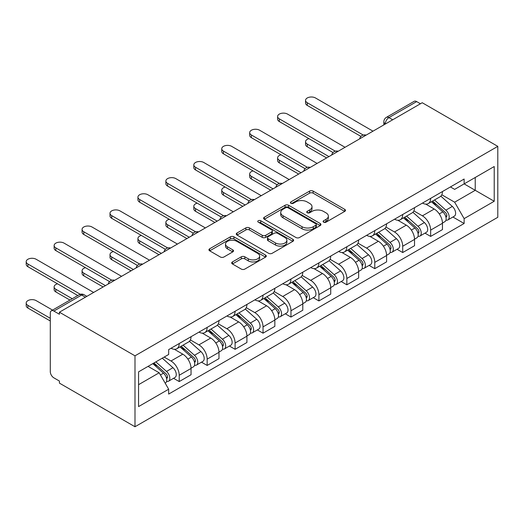 <?xml version="1.0" encoding="UTF-8"?>
<svg xmlns="http://www.w3.org/2000/svg" width="524" height="524" viewBox="0 0 524 524"><rect width="100%" height="100%" fill="white"/><g stroke="black" fill="none" stroke-linecap="round" stroke-linejoin="round"><path stroke-width="0.79" d="M323.609 222.176A1.742 1.002 0 0 0 326.072 222.176L344.746 211.395A2.489 1.434 0 0 0 345.473 210.379A2.489 1.434 0 0 0 344.746 209.364L313.11 191.096A2.489 1.434 0 0 0 309.592 191.096L290.918 201.878A1.742 1.002 0 0 0 290.407 202.592A1.742 1.002 0 0 0 290.918 203.299A1.742 1.002 0 0 0 293.375 203.299L295.791 201.904A7.952 4.592 0 0 1 307.044 201.904L309.677 203.43A7.952 4.592 0 0 1 312.009 206.672A7.952 4.592 0 0 1 309.677 209.921L307.261 211.316A1.742 1.002 0 0 0 306.756 212.03A1.742 1.002 0 0 0 307.261 212.737A1.742 1.002 0 0 0 309.723 212.737L312.14 211.342A7.952 4.592 0 0 1 323.393 211.342L326.026 212.862A7.952 4.592 0 0 1 328.358 216.111A7.952 4.592 0 0 1 326.026 219.359L323.609 220.755A1.742 1.002 0 0 0 323.098 221.469A1.742 1.002 0 0 0 323.609 222.176L323.609 220.755M232.427 261.935A2.489 1.434 0 0 0 231.7 262.943A2.489 1.434 0 0 0 232.427 263.958L241.302 269.087A2.489 1.434 0 0 0 244.819 269.087L265.563 257.114A2.489 1.434 0 0 0 266.29 256.098A2.489 1.434 0 0 0 265.563 255.083L233.92 236.815A2.489 1.434 0 0 0 230.403 236.815L209.666 248.789A2.489 1.434 0 0 0 208.938 249.804A2.489 1.434 0 0 0 209.666 250.819L220.388 257.009A2.489 1.434 0 0 0 223.899 257.009L232.78 251.887A2.489 1.434 0 0 0 233.508 250.872A2.489 1.434 0 0 0 232.78 249.856L227.462 246.784A6.648 3.838 0 0 1 225.517 244.073A6.648 3.838 0 0 1 229.617 240.523A6.648 3.838 0 0 1 236.868 241.354L257.697 253.38A6.648 3.838 0 0 1 259.642 256.098A6.648 3.838 0 0 1 255.535 259.642A6.648 3.838 0 0 1 248.291 258.81L244.819 256.806A2.489 1.434 0 0 0 241.302 256.806L232.427 261.935L232.427 263.958M134.995 355.829L59.422 312.199L422.233 102.73L497.8 146.36L134.995 355.829L134.995 426.752L497.8 217.29L497.8 146.36M295.968 237.523A2.489 1.434 0 0 0 299.486 237.523L320.229 225.549A2.489 1.434 0 0 0 320.957 224.534A2.489 1.434 0 0 0 320.229 223.519L288.586 205.251A2.489 1.434 0 0 0 285.069 205.251L264.332 217.231A2.489 1.434 0 0 0 263.605 218.246A2.489 1.434 0 0 0 264.332 219.261L295.968 237.523M258.961 222.549A1.742 1.002 0 0 1 260.729 222.798L260.729 220.728L292.896 239.304A2.489 1.434 0 0 1 293.623 240.313A2.489 1.434 0 0 1 292.896 241.328L272.153 253.308A2.489 1.434 0 0 1 268.635 253.308L236.999 235.04L236.999 233.01A2.489 1.434 0 0 0 236.272 234.025A2.489 1.434 0 0 0 236.999 235.04M236.999 233.01L245.874 227.881A2.489 1.434 0 0 1 249.391 227.881L262.223 235.296A2.489 1.434 0 0 0 265.733 235.296L271.622 231.89A2.489 1.434 0 0 0 272.356 230.881A2.489 1.434 0 0 0 271.622 229.866L258.267 222.15A1.742 1.002 0 0 1 257.756 221.442A1.742 1.002 0 0 1 258.83 220.512A1.742 1.002 0 0 1 260.729 220.728M59.422 312.199L59.422 314.262L53.874 311.06A5.063 2.921 -120 0 0 51.339 310.811A5.063 2.921 -120 0 0 50.291 313.129L50.291 371.647A5.063 2.921 -120 0 0 53.874 377.85L59.422 381.053L59.422 383.123L134.995 426.752M392.686 119.793L388.919 117.618A5.063 2.921 60 0 0 386.391 117.369L414.143 101.342A5.063 2.921 60 0 1 416.678 101.597L388.919 117.618A5.063 2.921 120 0 0 385.343 123.821L385.343 124.031M420.438 103.765L416.678 101.597M430.649 198.367A11.652 6.727 60 0 1 428.232 203.594L440.055 196.775A11.652 6.727 -120 0 0 442.466 191.542M413.875 210.91L422.409 215.842A11.652 6.727 60 0 1 430.649 230.108L442.466 223.283A11.652 6.727 -120 0 0 434.226 209.017L425.77 204.131M442.466 223.283L442.466 229.591L430.649 236.416L424.977 233.141M428.232 203.594A11.652 6.727 60 0 1 422.501 203.07M430.649 230.108L430.649 236.416M402.714 214.493A11.652 6.727 60 0 1 400.297 219.726L412.119 212.901A11.652 6.727 -120 0 0 414.53 207.674M397.041 249.273L402.714 252.542L414.53 245.717L414.53 239.416A11.652 6.727 -120 0 0 406.29 225.143L397.834 220.263M400.297 219.726A11.652 6.727 60 0 1 394.565 219.202M385.939 227.043L394.474 231.968A11.652 6.727 60 0 1 402.714 246.234L402.714 252.542M374.778 230.626A11.652 6.727 60 0 1 372.361 235.852L384.184 229.027A11.652 6.727 -120 0 0 386.594 223.8M369.106 265.399L374.778 268.674L386.594 261.849L386.594 255.542A11.652 6.727 -120 0 0 378.354 241.276L369.898 236.389M372.361 235.852A11.652 6.727 60 0 1 366.63 235.328M358.003 243.169L366.538 248.094A11.652 6.727 60 0 1 374.778 262.367L374.778 268.674M346.842 246.752A11.652 6.727 60 0 1 344.425 251.985L356.248 245.16A11.652 6.727 -120 0 0 358.658 239.927M341.17 281.526L346.842 284.801L358.658 277.975L358.658 271.668A11.652 6.727 -120 0 0 350.418 257.402L341.962 252.516M344.425 251.985A11.652 6.727 60 0 1 338.694 251.454M330.068 259.295L338.602 264.227A11.652 6.727 60 0 1 346.842 278.493L346.842 284.801M318.906 262.884A11.652 6.727 60 0 1 316.489 268.111L328.312 261.286A11.652 6.727 -120 0 0 330.723 256.059M313.234 297.658L318.906 300.927L330.723 294.108L330.723 287.8A11.652 6.727 -120 0 0 322.483 273.528L314.027 268.648M316.489 268.111A11.652 6.727 60 0 1 310.758 267.587M302.132 275.428L310.667 280.353A11.652 6.727 60 0 1 318.906 294.619L318.906 300.927M290.964 279.01A11.652 6.727 60 0 1 288.554 284.237L300.376 277.419A11.652 6.727 -120 0 0 302.787 272.185M285.298 313.784L290.971 317.059L302.787 310.234L302.787 303.927A11.652 6.727 -120 0 0 294.547 289.661L286.091 284.774M288.554 284.237A11.652 6.727 60 0 1 282.822 283.713M274.196 291.554L282.731 296.486A11.652 6.727 60 0 1 290.971 310.752L290.971 317.059M263.028 295.136A11.652 6.727 60 0 1 260.618 300.37L272.441 293.545A11.652 6.727 -120 0 0 274.851 288.318M257.363 329.917L263.035 333.185L274.851 326.36L274.851 320.053A11.652 6.727 -120 0 0 266.611 305.787L258.155 300.9M260.618 300.37A11.652 6.727 60 0 1 254.887 299.839M246.26 307.68L254.795 312.612A11.652 6.727 60 0 1 263.035 326.878L263.035 333.185M235.093 311.269A11.652 6.727 60 0 1 232.682 316.496L244.505 309.671A11.652 6.727 -120 0 0 246.915 304.444M229.427 346.043L235.099 349.311L246.915 342.493L246.915 336.185A11.652 6.727 -120 0 0 238.675 321.919L230.219 317.033M232.682 316.496A11.652 6.727 60 0 1 226.951 315.972M218.325 323.812L226.859 328.738A11.652 6.727 60 0 1 235.099 343.01L235.099 349.311M207.157 327.395A11.652 6.727 60 0 1 204.746 332.622L216.569 325.804A11.652 6.727 -120 0 0 218.98 320.57M201.491 362.169L207.163 365.444L218.98 358.619L218.98 352.311A11.652 6.727 -120 0 0 210.74 338.046L202.284 333.159M204.746 332.622A11.652 6.727 60 0 1 199.015 332.098M190.389 339.938L198.923 344.871A11.652 6.727 60 0 1 207.163 359.137L207.163 365.444M179.221 343.521A11.652 6.727 60 0 1 176.811 348.755L188.633 341.93A11.652 6.727 -120 0 0 191.044 336.703M173.555 378.302L179.228 381.57L191.044 374.745L191.044 368.444A11.652 6.727 -120 0 0 182.804 354.172L174.348 349.292M176.811 348.755A11.652 6.727 60 0 1 171.079 348.231M164.182 357.067L170.988 360.997A11.652 6.727 60 0 1 179.228 375.263L179.228 381.57M450.437 186.944L454.642 189.374L494.217 166.521L475.235 177.485L475.235 190.304L454.642 202.192L441.811 194.784M138.572 384.675L159.172 372.78L168.662 389.221L138.572 406.591L138.572 371.85L168.662 354.486L168.662 349.626L464.133 179.031L464.133 183.891L494.217 201.262L464.133 218.632L454.642 202.192M494.217 166.521L494.217 201.262M168.662 389.221L168.662 394.081L464.133 223.493L464.133 218.632M159.172 372.78L148.063 366.374M452.913 217.015L464.133 223.493M324.304 222.418L326.026 221.429A7.952 4.592 0 0 0 328.358 218.181L328.358 216.111M312.009 206.672L312.009 208.742A7.952 4.592 0 0 1 309.677 211.991L307.961 212.986M344.713 211.414L313.11 193.166A2.489 1.434 0 0 0 309.592 193.166L291.613 203.548M320.19 225.569L288.586 207.321A2.489 1.434 0 0 0 285.069 207.321L264.365 219.274M315.834 225.248A1.742 1.002 0 0 0 316.339 224.534A1.742 1.002 0 0 0 315.834 223.827L288.062 207.792A1.742 1.002 0 0 0 285.6 207.792L283.052 209.259A7.952 4.592 0 0 0 280.72 212.508A7.952 4.592 0 0 0 283.052 215.757L302.034 226.715A7.952 4.592 0 0 0 313.28 226.715L315.834 225.248L315.834 227.311A1.742 1.002 0 0 0 316.339 226.604L316.339 224.534M280.72 212.508L280.72 214.578A7.952 4.592 0 0 0 283.052 217.827L283.052 215.757M315.834 227.311L313.28 228.785A7.952 4.592 0 0 1 302.034 228.785L283.052 217.827M237.031 235.06L245.874 229.951L245.874 227.881M272.356 230.881L272.356 232.944A2.489 1.434 0 0 1 271.622 233.959L265.733 237.359A2.489 1.434 0 0 1 262.223 237.359L249.391 229.951A2.489 1.434 0 0 0 245.874 229.951M260.729 222.798L292.857 241.348M275.539 242.979A6.648 3.838 0 0 0 282.783 243.811A6.648 3.838 0 0 0 286.89 240.267A6.648 3.838 0 0 0 284.938 237.549L277.602 233.311A2.489 1.434 0 0 0 274.085 233.311L268.196 236.71A2.489 1.434 0 0 0 267.469 237.726A2.489 1.434 0 0 0 268.196 238.741L275.539 242.979L275.539 245.049A6.648 3.838 0 0 0 282.783 245.88A6.648 3.838 0 0 0 286.89 242.33L286.89 240.267M267.469 237.726L267.469 239.796A2.489 1.434 0 0 0 268.196 240.811L268.196 238.741M275.539 245.049L268.196 240.811M259.642 256.098L259.642 258.162A6.648 3.838 0 0 1 255.535 261.712A6.648 3.838 0 0 1 248.291 260.88L244.819 258.876A2.489 1.434 0 0 0 241.302 258.876L232.459 263.978M225.517 244.073L225.517 246.136A6.648 3.838 0 0 0 227.462 248.854L227.462 246.784M232.748 251.906L227.462 248.854M265.53 257.133L233.92 238.885A2.489 1.434 0 0 0 230.403 238.885L209.698 250.839M431.455 201.74L442.839 211.893A6.334 3.655 60 0 1 444.824 221.685L442.466 223.047M431.756 202.009L437.114 205.1M308.957 138.657A5.823 3.36 -0 0 0 305.558 141.709A5.823 3.36 -0 0 0 307.261 144.087L328.928 156.597M432.601 201.072L445.269 212.377A3.039 1.755 60 0 1 446.225 217.074A3.039 1.755 60 0 1 445.944 217.185M434.501 199.978L445.885 210.137A6.334 3.655 60 0 1 447.869 219.929A6.334 3.655 60 0 1 445.957 220.132M440.848 196.166L452.33 206.417A6.334 3.655 60 0 1 454.315 216.202L447.869 219.929M326.603 157.94L307.261 146.779A5.823 3.36 180 0 1 305.558 144.401L305.558 141.709M360.944 136.41L307.261 105.422A5.823 3.36 180 0 1 305.558 103.045L305.558 100.353A5.823 3.36 -0 0 0 307.261 102.73L363.256 135.061M372.983 131.164L315.5 97.975A5.823 3.36 -0 0 0 309.153 97.248A5.823 3.36 -0 0 0 305.558 100.353M403.519 217.866L414.903 228.025A6.334 3.655 60 0 1 416.888 237.811L414.53 239.18M403.821 218.135L409.179 221.226M281.021 154.783A5.823 3.36 -0 0 0 277.622 157.842A5.823 3.36 -0 0 0 279.325 160.22L300.992 172.724M404.666 217.205L417.333 228.503A3.039 1.755 60 0 1 418.29 233.206A3.039 1.755 60 0 1 418.008 233.318M406.565 216.111L417.949 226.263A6.334 3.655 60 0 1 419.934 236.055A6.334 3.655 60 0 1 418.021 236.258M412.912 212.299L424.394 222.543A6.334 3.655 60 0 1 426.379 232.335L419.934 236.055M298.667 174.073L279.325 162.905A5.823 3.36 180 0 1 277.622 160.527L277.622 157.842M375.584 233.992L386.967 244.151A6.334 3.655 60 0 1 388.952 253.944L386.594 255.306M375.885 234.261L381.243 237.359M253.085 170.909A5.823 3.36 -0 0 0 249.686 173.968A5.823 3.36 -0 0 0 251.389 176.346L273.056 188.856M376.73 233.331L389.398 244.636A3.039 1.755 60 0 1 390.354 249.332A3.039 1.755 60 0 1 390.072 249.444M378.629 232.237L390.013 242.396A6.334 3.655 60 0 1 391.998 252.182A6.334 3.655 60 0 1 390.085 252.385M384.976 228.425L396.458 238.675A6.334 3.655 60 0 1 398.443 248.461L391.998 252.182M270.731 190.199L251.389 179.031A5.823 3.36 180 0 1 249.686 176.654L249.686 173.968M333.009 152.543L279.325 121.548A5.823 3.36 180 0 1 277.622 119.171L277.622 116.485A5.823 3.36 -0 0 0 279.325 118.863L335.321 151.187M345.047 147.29L287.565 114.108A5.823 3.36 -0 0 0 281.218 113.374A5.823 3.36 -0 0 0 277.622 116.485M305.073 168.669L251.389 137.681A5.823 3.36 180 0 1 249.686 135.297L249.686 132.611A5.823 3.36 -0 0 0 251.389 134.989L307.385 167.32M317.112 163.423L259.629 130.234A5.823 3.36 -0 0 0 253.282 129.507A5.823 3.36 -0 0 0 249.686 132.611M347.648 250.125L359.032 260.277A6.334 3.655 60 0 1 361.016 270.07L358.658 271.432M347.949 250.393L353.307 253.485M225.15 187.042A5.823 3.36 -0 0 0 221.75 190.094A5.823 3.36 -0 0 0 223.453 192.472L245.121 204.982M348.794 249.457L361.462 260.762A3.039 1.755 60 0 1 362.418 265.465A3.039 1.755 60 0 1 362.136 265.57M350.694 248.363L362.077 258.522A6.334 3.655 60 0 1 364.062 268.314A6.334 3.655 60 0 1 362.149 268.517M357.041 244.557L368.523 254.802A6.334 3.655 60 0 1 370.507 264.594L364.062 268.314M242.795 206.325L223.453 195.164A5.823 3.36 180 0 1 221.75 192.786L221.75 190.094M319.712 266.251L331.096 276.41A6.334 3.655 60 0 1 333.081 286.202L330.723 287.565M320.013 266.519L325.371 269.611M197.214 203.168A5.823 3.36 -0 0 0 193.814 206.227A5.823 3.36 -0 0 0 195.518 208.604L217.185 221.115M320.858 265.589L333.526 276.888A3.039 1.755 60 0 1 334.482 281.591A3.039 1.755 60 0 1 334.201 281.702M322.758 264.496L334.142 274.655A6.334 3.655 60 0 1 336.126 284.44A6.334 3.655 60 0 1 334.214 284.643M329.105 260.683L340.587 270.928A6.334 3.655 60 0 1 342.572 280.72L336.126 284.44M214.86 222.458L195.518 211.29A5.823 3.36 180 0 1 193.814 208.912L193.814 206.227M291.776 282.377L303.16 292.536A6.334 3.655 60 0 1 305.145 302.328L302.787 303.691M292.078 282.646L297.436 285.744M169.278 219.294A5.823 3.36 -0 0 0 165.879 222.353A5.823 3.36 -0 0 0 167.582 224.731L189.249 237.241M292.923 281.716L305.59 293.021A3.039 1.755 60 0 1 306.547 297.717A3.039 1.755 60 0 1 306.265 297.829M294.822 280.622L306.206 290.781A6.334 3.655 60 0 1 308.191 300.573A6.334 3.655 60 0 1 306.278 300.776M301.169 276.81L312.651 287.06A6.334 3.655 60 0 1 314.636 296.846L308.191 300.573M186.924 238.584L167.582 227.423A5.823 3.36 180 0 1 165.879 225.038L165.879 222.353M277.137 184.802L223.453 153.807A5.823 3.36 180 0 1 221.75 151.429L221.75 148.737A5.823 3.36 -0 0 0 223.453 151.115L279.449 183.446M289.176 179.549L231.693 146.36A5.823 3.36 -0 0 0 225.346 145.633A5.823 3.36 -0 0 0 221.75 148.737M249.201 200.928L195.518 169.933A5.823 3.36 180 0 1 193.814 167.556L193.814 164.87A5.823 3.36 -0 0 0 195.518 167.248L251.513 199.572M261.24 195.681L203.757 162.492A5.823 3.36 -0 0 0 197.41 161.759A5.823 3.36 -0 0 0 193.814 164.87M221.266 217.054L167.582 186.066A5.823 3.36 180 0 1 165.879 183.688L165.879 180.996A5.823 3.36 -0 0 0 167.582 183.374L223.578 215.705M233.304 211.807L175.822 178.619A5.823 3.36 -0 0 0 169.475 177.891A5.823 3.36 -0 0 0 165.879 180.996M263.841 298.51L275.224 308.669A6.334 3.655 60 0 1 277.209 318.454L274.851 319.817M264.142 298.778L269.5 301.87M141.342 235.427A5.823 3.36 -0 0 0 137.943 238.479A5.823 3.36 -0 0 0 139.646 240.863L161.313 253.367M264.987 297.848L277.654 309.147A3.039 1.755 60 0 1 278.611 313.85A3.039 1.755 60 0 1 278.329 313.955M266.886 296.748L278.27 306.907A6.334 3.655 60 0 1 280.255 316.699A6.334 3.655 60 0 1 278.342 316.902M273.233 292.942L284.715 303.186A6.334 3.655 60 0 1 286.7 312.979L280.255 316.699M158.988 254.716L139.646 243.549A5.823 3.36 180 0 1 137.943 241.171L137.943 238.479M193.33 233.187L139.646 202.192A5.823 3.36 180 0 1 137.943 199.814L137.943 197.129A5.823 3.36 -0 0 0 139.646 199.506L195.642 231.831M205.369 227.933L147.886 194.751A5.823 3.36 -0 0 0 141.539 194.018A5.823 3.36 -0 0 0 137.943 197.129M235.905 314.636L247.289 324.795A6.334 3.655 60 0 1 249.273 334.587L246.915 335.95M236.206 314.904L241.564 318.002M113.407 251.553A5.823 3.36 -0 0 0 110.007 254.612A5.823 3.36 -0 0 0 111.71 256.989L133.378 269.5M237.051 313.974L249.719 325.28A3.039 1.755 60 0 1 250.675 329.976A3.039 1.755 60 0 1 250.393 330.087M238.951 312.88L250.334 323.039A6.334 3.655 60 0 1 252.319 332.825A6.334 3.655 60 0 1 250.407 333.028M245.298 309.068L256.78 319.312A6.334 3.655 60 0 1 258.764 329.105L252.319 332.825M131.052 270.843L111.71 259.675A5.823 3.36 180 0 1 110.007 257.297L110.007 254.612M165.394 249.313L111.71 218.318A5.823 3.36 180 0 1 110.007 215.94L110.007 213.255A5.823 3.36 -0 0 0 111.71 215.633L167.706 247.957M177.433 244.066L119.95 210.877A5.823 3.36 -0 0 0 113.603 210.15A5.823 3.36 -0 0 0 110.007 213.255M207.969 330.768L219.353 340.921A6.334 3.655 60 0 1 221.338 350.713L218.98 352.076M208.27 331.037L213.628 334.129M85.471 267.685A5.823 3.36 -0 0 0 82.072 270.738A5.823 3.36 -0 0 0 83.775 273.115L105.442 285.626M209.115 330.1L221.783 341.406A3.039 1.755 60 0 1 222.739 346.102A3.039 1.755 60 0 1 222.458 346.213M211.015 329.007L222.399 339.166A6.334 3.655 60 0 1 224.383 348.958A6.334 3.655 60 0 1 222.471 349.161M217.362 325.194L228.844 335.445A6.334 3.655 60 0 1 230.829 345.231L224.383 348.958M103.117 286.969L83.775 275.807A5.823 3.36 180 0 1 82.072 273.43L82.072 270.738M137.458 265.439L83.775 234.451A5.823 3.36 180 0 1 82.072 232.073L82.072 229.381A5.823 3.36 -0 0 0 83.775 231.759L139.77 264.089M149.497 260.192L92.014 227.003A5.823 3.36 -0 0 0 85.667 226.276A5.823 3.36 -0 0 0 82.072 229.381M180.033 346.895L191.417 357.054A6.334 3.655 60 0 1 193.402 366.839L191.044 368.208M180.335 347.163L185.692 350.255M57.535 283.812A5.823 3.36 -0 0 0 54.136 286.87A5.823 3.36 -0 0 0 55.839 289.248L72.266 298.726M181.18 346.233L193.847 357.532A3.039 1.755 60 0 1 194.804 362.235A3.039 1.755 60 0 1 194.522 362.346M183.079 345.139L194.463 355.292A6.334 3.655 60 0 1 196.448 365.084A6.334 3.655 60 0 1 194.535 365.287M189.426 341.327L200.908 351.571A6.334 3.655 60 0 1 202.893 361.364L196.448 365.084M69.934 300.069L55.839 291.933A5.823 3.36 180 0 1 54.136 289.556L54.136 286.87M109.523 281.571L55.839 250.577A5.823 3.36 180 0 1 54.136 248.199L54.136 245.514A5.823 3.36 -0 0 0 55.839 247.891L111.835 280.216M121.561 276.318L64.079 243.136A5.823 3.36 -0 0 0 57.732 242.402A5.823 3.36 -0 0 0 54.136 245.514M152.792 363.643L163.481 373.18A6.334 3.655 60 0 1 165.466 382.972L165.152 383.149M152.903 363.584L157.757 366.387M52.564 310.103L36.143 300.619A5.823 3.36 -0 0 0 29.796 299.892A5.823 3.36 -0 0 0 26.2 302.996A5.823 3.36 -0 0 0 27.903 305.374L50.291 318.297M153.938 362.981L165.912 373.664A3.039 1.755 60 0 1 166.868 378.361A3.039 1.755 60 0 1 166.586 378.472M155.838 361.887L166.527 371.424A6.334 3.655 60 0 1 168.512 381.21A6.334 3.655 60 0 1 166.599 381.413M162.283 358.167L172.972 367.704A6.334 3.655 60 0 1 174.957 377.49L168.512 381.21M50.291 320.983L27.903 308.06A5.823 3.36 180 0 1 26.2 305.682L26.2 302.996M77.814 295.523L27.903 266.709A5.823 3.36 180 0 1 26.2 264.325L26.2 261.64A5.823 3.36 -0 0 0 27.903 264.017L80.316 294.278M93.626 292.451L36.143 259.262A5.823 3.36 -0 0 0 29.796 258.535A5.823 3.36 -0 0 0 26.2 261.64M385.52 123.926L385.343 123.821A5.063 2.921 0 0 1 383.856 121.758L383.856 124.889M207.163 359.137L218.98 352.311M235.099 343.01L246.915 336.185M263.035 326.878L274.851 320.053M290.971 310.752L302.787 303.927M318.906 294.619L330.723 287.8M346.842 278.493L358.658 271.668M374.778 262.367L386.594 255.542M402.714 246.234L414.53 239.416M179.228 375.263L191.044 368.444M170.988 360.997L182.804 354.172M198.923 344.871L210.74 338.046M226.859 328.738L238.675 321.919M254.795 312.612L266.611 305.787M282.731 296.486L294.547 289.661M310.667 280.353L322.483 273.528M338.602 264.227L350.418 257.402M366.538 248.094L378.354 241.276M394.474 231.968L406.29 225.143M422.409 215.842L434.226 209.017M365.686 135.375A5.063 2.921 120 0 0 363.446 136.672M337.751 151.508A5.063 2.921 120 0 0 335.511 152.798M309.815 167.634A5.063 2.921 120 0 0 307.575 168.924M281.879 183.767A5.063 2.921 120 0 0 279.639 185.057M253.944 199.893A5.063 2.921 120 0 0 251.703 201.183M226.008 216.019A5.063 2.921 120 0 0 223.768 217.309M198.072 232.152A5.063 2.921 120 0 0 195.832 233.442M170.136 248.278A5.063 2.921 120 0 0 167.896 249.568M142.201 264.404A5.063 2.921 120 0 0 139.96 265.701M114.265 280.537A5.063 2.921 120 0 0 112.025 281.827M85.392 297.206L81.626 295.032L53.874 311.06M86.873 296.348L84.161 294.783A5.063 2.921 120 0 0 81.626 295.032A5.063 2.921 60 0 0 79.098 294.783L51.339 310.811M326.026 221.429L326.026 219.359M307.261 212.737L307.261 211.316M309.677 211.991L309.677 209.921M290.918 203.299L290.918 201.878M309.592 193.166L309.592 191.096M313.11 193.166L313.11 191.096M344.746 211.395L344.746 209.364M264.332 219.261L264.332 217.231M285.069 207.321L285.069 205.251M288.586 207.321L288.586 205.251M320.229 225.549L320.229 223.519M302.034 228.785L302.034 226.715M313.28 228.785L313.28 226.715M249.391 229.951L249.391 227.881M262.223 237.359L262.223 235.296M265.733 237.359L265.733 235.296M271.622 233.959L271.622 231.89M292.896 241.328L292.896 239.304M241.302 258.876L241.302 256.806M244.819 258.876L244.819 256.806M248.291 260.88L248.291 258.81M232.78 251.887L232.78 249.856M209.666 250.819L209.666 248.789M230.403 238.885L230.403 236.815M233.92 238.885L233.92 236.815M265.563 257.114L265.563 255.083M442.839 211.893L439.289 213.943M446.854 215.685L445.714 216.347M452.33 206.417L445.885 210.137M307.261 146.779L307.261 144.087M307.261 102.73L307.261 105.422M414.903 228.025L411.353 230.075M418.918 231.811L417.779 232.473M424.394 222.543L417.949 226.263M279.325 162.905L279.325 160.22M386.967 244.151L383.417 246.201M390.983 247.944L389.843 248.599M396.458 238.675L390.013 242.396M251.389 179.031L251.389 176.346M279.325 118.863L279.325 121.548M251.389 134.989L251.389 137.681M359.032 260.277L355.482 262.327M363.047 264.07L361.907 264.731M368.523 254.802L362.077 258.522M223.453 195.164L223.453 192.472M331.096 276.41L327.546 278.46M335.111 280.196L333.971 280.857M340.587 270.928L334.142 274.655M195.518 211.29L195.518 208.604M303.16 292.536L299.61 294.586M307.175 296.329L306.036 296.984M312.651 287.06L306.206 290.781M167.582 227.423L167.582 224.731M223.453 151.115L223.453 153.807M195.518 167.248L195.518 169.933M167.582 183.374L167.582 186.066M275.224 308.669L271.674 310.712M279.24 312.455L278.1 313.116M284.715 303.186L278.27 306.907M139.646 243.549L139.646 240.863M139.646 199.506L139.646 202.192M247.289 324.795L243.739 326.845M251.304 328.587L250.164 329.242M256.78 319.312L250.334 323.039M111.71 259.675L111.71 256.989M111.71 215.633L111.71 218.318M219.353 340.921L215.803 342.971M223.368 344.713L222.228 345.375M228.844 335.445L222.399 339.166M83.775 275.807L83.775 273.115M83.775 231.759L83.775 234.451M191.417 357.054L187.867 359.104M195.432 360.839L194.293 361.501M200.908 351.571L194.463 355.292M55.839 291.933L55.839 289.248M55.839 247.891L55.839 250.577M163.481 373.18L160.416 374.948M167.497 376.972L166.357 377.627M172.972 367.704L166.527 371.424M27.903 308.06L27.903 305.374M27.903 264.017L27.903 266.709M366.119 135.127A5.063 5.063 0 0 0 359.615 138.88M338.183 151.259A5.063 5.063 0 0 0 331.679 155.012M310.247 167.385A5.063 5.063 0 0 0 303.743 171.138M282.312 183.518A5.063 5.063 0 0 0 275.807 187.264M254.376 199.644A5.063 5.063 0 0 0 247.872 203.397M226.44 215.77A5.063 5.063 0 0 0 219.936 219.523M198.504 231.903A5.063 5.063 0 0 0 192 235.656M170.569 248.029A5.063 5.063 0 0 0 164.064 251.782M142.633 264.155A5.063 5.063 0 0 0 136.129 267.908M114.697 280.288A5.063 5.063 0 0 0 108.193 284.041M84.161 294.783A5.063 5.063 0 0 0 79.098 294.783M386.391 117.369A5.063 5.063 0 0 0 383.856 121.758"/></g></svg>
